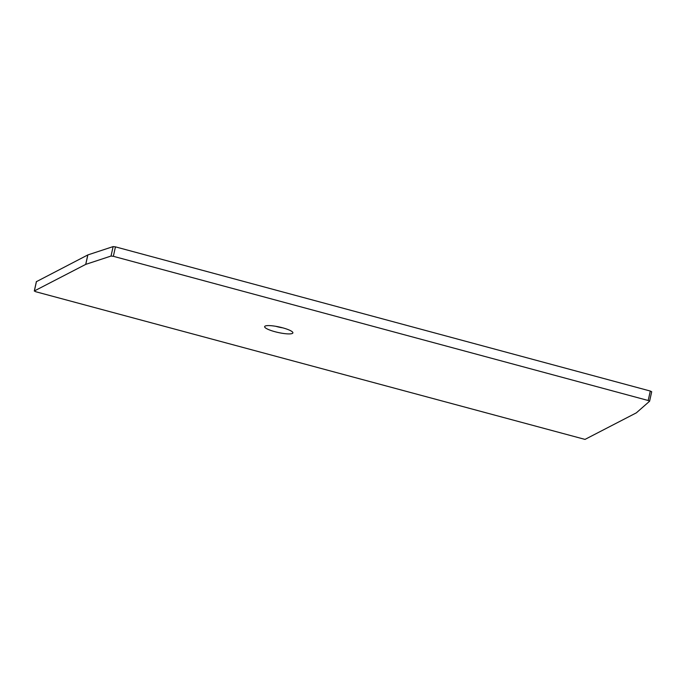 <?xml version="1.0" encoding="UTF-8"?>
<svg xmlns="http://www.w3.org/2000/svg" width="686" height="686" viewBox="0 0 686 686"><rect width="100%" height="100%" fill="white"/><g stroke="black" fill="none" stroke-linecap="round" stroke-linejoin="round"><path stroke-width="1.03" d="M85.759 264.367L34.369 290.95L35.706 291.721L585.004 439.4L636.351 412.843L649.573 401.241L648.193 400.504L113.353 256.307L111.029 256.05L85.759 264.367L87.859 254.918L113.121 246.6L115.445 246.857L113.353 256.307M282.555 327.788A14.475 2.813 -167.5 0 0 265.028 326.142A14.475 2.813 -167.5 0 0 274.966 331.715A14.475 2.813 -167.5 0 0 292.733 332.281A14.475 2.813 -167.5 0 0 282.555 327.788M36.427 281.663L87.859 254.918M648.193 400.504L650.294 391.046L651.7 391.74L649.599 401.139M650.294 391.046L115.445 246.857M275.918 326.33A9.87 1.921 -167.5 0 0 277.153 326.682A9.87 1.921 12.5 0 0 282.786 327.848M34.369 290.95L36.461 281.5M113.121 246.6L111.029 256.05M85.707 264.393L87.808 254.943M34.3 291.027L36.392 281.569M649.608 401.199L651.7 391.74"/></g></svg>
